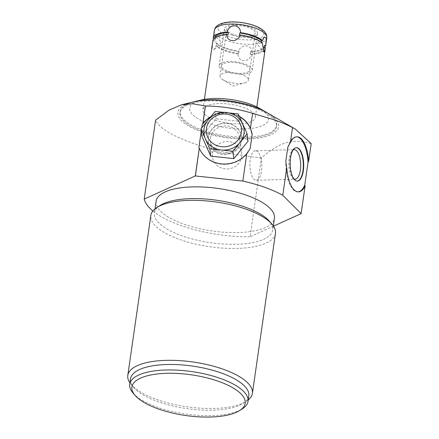 <?xml version="1.0" encoding="UTF-8"?>
<svg xmlns="http://www.w3.org/2000/svg" width="439" height="439" viewBox="0 0 439 439"><rect width="100%" height="100%" fill="white"/><g stroke="black" fill="none" stroke-linecap="round" stroke-linejoin="round"><path stroke-width="0.33" stroke-dasharray="2.19 1.65" d="M242.333 123.139L242.921 124.456M223.934 112.395L226.7 112.691A20.189 18.751 172.7 0 1 242.668 123.886M206.956 121.488L208.048 120.149A20.189 18.751 -7.3 0 1 226.7 112.691L229.29 112.971M209.381 118.525L208.048 120.149A20.189 18.751 -7.3 0 0 203.987 133.9M201.88 136.238L216.103 118.832L239.184 121.323L238.24 113.937M239.184 121.323L248.035 141.215M216.103 118.832L215.165 111.446M250.142 148.623A27.553 25.588 172.7 0 1 223.764 164.34A27.553 25.588 172.7 0 1 198.905 147.433M201.238 131.239L201.72 127.892M210.457 117.208A27.553 25.588 172.7 0 1 239.474 116.714M287.825 147.18A27.553 11.145 -91.6 0 1 296.171 136.814A27.553 11.145 -91.6 0 1 296.555 136.82M273.481 226.162L250.049 236.78L261.424 157.837C280.044 141.995 291.94 138.29 311.207 143.663M261.424 157.837C237.373 155.686 214.386 150.769 192.463 143.098C171.095 135.36 158.803 127.711 155.587 120.154M192.441 102.139A50.853 18.251 -171.8 0 0 201.331 131.782A50.853 18.251 -171.8 0 0 265.864 136.551A50.853 18.251 -171.8 0 0 267.532 112.96M201.046 100.043A39.845 14.3 -171.8 0 0 208.009 123.266A39.845 14.3 -171.8 0 0 258.566 127.003A39.845 14.3 -171.8 0 0 259.872 108.521M193.286 101.941A48.745 17.494 -171.8 0 0 180.171 111.506A48.745 17.494 -171.8 0 0 202.615 130.147A48.745 17.494 -171.8 0 0 276.663 125.411A48.745 17.494 -171.8 0 0 266.78 112.532M254.055 107.89A48.745 17.494 8.2 0 1 276.499 126.536A48.745 17.494 8.2 0 1 202.45 131.277A48.745 17.494 -171.8 0 1 180.006 112.631A48.745 17.494 -171.8 0 1 254.055 107.89M210.978 116.571A27.553 25.588 172.7 0 1 239.304 116.33M250.049 236.78A79.475 28.524 8.2 0 1 152.882 210.972M156.108 201.199A59.764 21.451 -171.8 0 0 183.628 224.06A59.764 21.451 8.2 0 0 274.419 218.249M160.142 205.436A59.764 21.451 -171.8 0 0 154.418 212.948A59.764 21.451 -171.8 0 0 181.933 235.809A59.764 21.451 8.2 0 0 272.723 229.992A59.764 21.451 8.2 0 0 269.354 221.174M275.451 233.383A62.942 22.592 8.2 0 1 265.886 243.184A62.942 22.592 8.2 0 1 179.831 239.507A62.942 22.592 8.2 0 1 150.846 215.428M248.233 399.945A62.942 22.592 8.2 0 1 246.361 401.29A62.942 22.592 8.2 0 1 242.833 403.183A62.942 22.592 8.2 0 1 156.772 399.501A62.942 22.592 8.2 0 1 131.343 384.712A62.942 22.592 8.2 0 1 129.928 382.896M248.825 395.863A59.764 21.451 8.2 0 1 243.096 403.375A59.764 21.451 8.2 0 1 158.035 401.68A59.764 21.451 -171.8 0 1 133.89 387.637L131.343 384.712M130.515 378.819A59.764 21.451 -171.8 0 0 133.89 387.637M133.099 393.119A59.764 21.451 -171.8 0 0 157.244 407.162A59.764 21.451 8.2 0 0 242.306 408.857M298.086 191.87A27.553 11.145 -91.6 0 1 297.697 191.898A27.553 11.145 -91.6 0 1 285.784 161.311M293.911 178.887A14.75 5.965 88.4 0 1 292.456 177.713A14.75 5.965 88.4 0 1 289.081 158.781A14.75 5.965 -91.6 0 1 291.721 151.263L293.137 149.436A16.742 6.772 -91.6 0 0 290.141 157.969A16.742 6.772 88.4 0 0 293.971 179.458A16.742 6.772 88.4 0 0 297.011 181.104A16.742 6.772 88.4 0 0 297.203 181.087M293.137 149.436A16.742 6.772 -91.6 0 1 296.084 147.63A16.742 6.772 -91.6 0 1 296.276 147.63M291.721 151.263A14.75 5.965 -91.6 0 1 293.109 150.017M255.449 150.753A14.75 5.965 -91.6 0 0 250.214 159.862A14.75 5.965 88.4 0 0 256.266 180.242A14.75 5.965 88.4 0 0 261.507 171.128A14.75 5.965 -91.6 0 0 255.449 150.753L294.317 149.672M215.077 120.066A26.494 9.51 -171.8 0 0 255.322 117.487A26.494 9.51 -171.8 0 0 243.124 107.352A26.494 9.51 -171.8 0 0 202.878 109.931A26.494 9.51 -171.8 0 0 215.077 120.066M227.995 34.868A25.221 9.054 -171.8 0 0 214.122 40.843A25.221 9.054 -171.8 0 0 214.089 41.167L212.855 40.717L212.235 48.427L214.216 49.585L215.906 46.046L216.679 45.683A25.221 9.054 -171.8 0 0 238.69 53.52L237.889 53.871C238.3 62.64 249.111 63.101 251.421 54.452A26.494 9.51 -171.8 0 0 265.304 48.219M237.889 53.871A26.494 9.51 8.2 0 1 225.059 50.792A26.494 9.51 -171.8 0 1 215.906 46.046M264.382 45.683A25.221 9.054 8.2 0 1 250.51 51.665L251.761 52.104A26.494 9.51 -171.8 0 0 264.64 47.917M251.761 52.104C251.843 44.185 241.027 43.719 238.229 51.522L239.025 51.171A25.221 9.054 -171.8 0 1 217.02 43.335L216.679 45.683M217.02 43.335L216.246 43.697A26.494 9.51 -171.8 0 0 225.399 48.444A26.494 9.51 -171.8 0 0 238.229 51.522M251.421 54.452L250.17 54.013A25.221 9.054 -171.8 0 0 264.042 48.038A25.221 9.054 -171.8 0 0 264.075 47.714L264.042 48.038M239.474 35.356A25.221 9.054 8.2 0 1 261.485 43.192L262.259 42.83M250.51 51.665L250.17 54.013M238.69 53.52L239.025 51.171M261.606 41.974L261.485 43.192M214.089 41.167L214.43 38.819A25.221 9.054 8.2 0 1 214.457 38.489A25.221 9.054 8.2 0 1 214.6 37.908M213.864 38.61L214.43 38.819M216.246 43.697L214.517 34.44L213.189 38.369M233.405 34.494A14.372 5.158 8.2 0 1 226.787 28.996A14.372 5.158 8.2 0 1 248.617 27.602A14.372 5.158 8.2 0 1 255.235 33.095A14.372 5.158 8.2 0 1 233.405 34.494M222.842 79.728L233.093 86.011L244.699 82.878A14.372 5.158 -171.8 0 1 226.634 81.484A14.372 5.158 8.2 0 1 222.842 79.728A14.372 5.158 8.2 0 1 220.016 75.985A14.372 5.158 8.2 0 1 241.845 74.586A14.372 5.158 -171.8 0 1 248.463 80.085L255.235 33.095M244.699 82.878A14.372 5.158 -171.8 0 0 248.463 80.085M208.382 136.941A16.742 15.552 -7.3 0 0 208.349 140.848A16.742 15.552 -7.3 0 0 224.828 154.298A16.742 15.552 -7.3 0 0 241.532 140.518A16.742 15.552 -7.3 0 0 241.565 136.606A16.742 15.552 -7.3 0 0 225.086 123.156A16.742 15.552 -7.3 0 0 208.382 136.941M241.587 136.759A16.742 15.552 172.7 0 0 225.108 123.315A16.742 15.552 172.7 0 0 208.404 137.094A16.742 15.552 -7.3 0 0 208.371 141.007A16.742 15.552 -7.3 0 0 224.845 154.451A16.742 15.552 -7.3 0 0 241.554 140.672A16.742 15.552 172.7 0 0 241.587 136.759L241.565 136.606M210.468 138.044A14.75 13.702 172.7 0 1 225.185 125.9A14.75 13.702 172.7 0 1 239.705 137.747A14.75 13.702 172.7 0 1 239.672 141.193A14.75 13.702 -7.3 0 1 224.955 153.332A14.75 13.702 -7.3 0 1 210.44 141.484A14.75 13.702 -7.3 0 1 210.468 138.044M241.697 153.376A14.75 13.702 172.7 0 0 227.182 141.528A14.75 13.702 172.7 0 0 212.465 153.672A14.75 13.702 -7.3 0 0 212.438 157.113A14.75 13.702 -7.3 0 0 226.952 168.96A14.75 13.702 -7.3 0 0 241.669 156.822A14.75 13.702 172.7 0 0 241.697 153.376L239.705 137.747M226.864 71.859A16.698 5.992 8.2 0 1 219.176 65.471A16.698 5.992 8.2 0 1 244.55 63.847A16.698 5.992 8.2 0 1 252.238 70.235A16.698 5.992 8.2 0 1 226.864 71.859M232.171 35.054A16.698 5.992 8.2 0 1 224.483 28.667A16.698 5.992 8.2 0 1 249.851 27.042A16.698 5.992 8.2 0 1 257.539 33.43A16.698 5.992 8.2 0 1 232.171 35.054M228.099 71.299A14.372 5.158 -171.8 0 0 247.75 72.144A14.372 5.158 -171.8 0 0 243.316 64.407A14.372 5.158 -171.8 0 0 223.665 63.567A14.372 5.158 -171.8 0 0 228.099 71.299M214.342 30.401A26.494 9.51 8.2 0 0 226.535 40.536A26.494 9.51 -171.8 0 0 266.78 37.957M228.785 36.591A23.102 8.292 8.2 0 1 221.657 24.156A23.102 8.292 8.2 0 1 253.243 25.506A23.102 8.292 -171.8 0 1 260.365 37.941A23.102 8.292 -171.8 0 1 228.785 36.591M296.945 136.792L296.171 136.814M276.663 125.411L276.499 126.536M180.171 111.506L180.006 112.631M155.005 208.865L154.418 212.948M273.31 225.915L272.723 229.992M243.096 403.375L246.361 401.29M298.476 191.876L297.697 191.898M297.011 181.104L297.401 181.093M296.084 147.63L296.468 147.619M292.456 177.713L293.971 179.458M256.266 180.242L295.134 179.161M256.842 106.913L255.322 117.487M214.457 38.489L214.122 40.843M264.289 36.936L257.078 44.026L263.987 52.087M214.216 49.585L221.426 42.501L214.517 34.44M204.404 99.357L202.878 109.931M220.016 75.985L226.787 28.996M212.438 157.113L210.44 141.484M219.176 65.471L224.483 28.667M252.238 70.235L257.539 33.43"/><path stroke-width="0.66" d="M232.868 151.241L209.787 148.75L205.359 138.801A20.189 18.751 -7.3 0 0 221.327 149.995A20.189 18.751 172.7 0 0 239.979 142.538L232.868 151.241L233.811 158.622L210.731 156.136L209.787 148.75M229.29 112.971L238.24 113.937L242.333 123.139M242.921 124.456L247.091 133.835L239.979 142.538A20.189 18.751 172.7 0 0 244.04 128.786C242.218 119.556 236.418 114.135 226.634 112.516C214.183 110.738 202.044 122.08 203.987 133.9A20.189 18.751 -7.3 0 0 205.359 138.801L200.936 128.857L206.956 121.488M242.668 123.886A20.189 18.751 172.7 0 1 244.04 128.786M209.381 118.525L215.165 111.446L223.934 112.395M233.811 158.622L248.035 141.215L247.091 133.835M210.731 156.136L201.88 136.238L200.936 128.857M152.882 210.972A79.475 28.524 8.2 0 1 144.212 199.097L195.289 175.951A79.475 28.524 8.2 0 1 195.382 175.951L242.838 181.071L246.8 153.573L250.142 148.623L252.178 134.488A27.553 25.588 172.7 0 0 239.474 116.714M195.289 175.951L199.29 148.201L198.905 147.433L201.238 131.239M201.72 127.892L202.176 124.753A27.553 25.588 172.7 0 1 210.457 117.208M308.694 160.998L311.196 143.63L295.304 129.061L292.528 127.579L290.366 142.587A27.553 11.145 -91.6 0 1 296.945 136.792A27.553 11.145 -91.6 0 1 308.694 160.998L311.196 143.63M242.838 181.071A79.475 28.524 8.2 0 1 282.771 195.289L301.116 213.595L305.094 186.004A27.553 11.145 -91.6 0 1 298.476 191.876A27.553 11.145 -91.6 0 1 286.733 167.797L285.784 161.311L287.825 147.18L290.366 142.587M301.116 213.595A79.475 28.524 8.2 0 1 301.127 213.634L305.094 186.004M282.771 195.289L286.733 167.797M239.304 116.33A27.553 25.588 172.7 0 1 250.433 128.369L252.595 113.361L274.452 119.885C281.262 122.316 287.287 124.879 292.528 127.579M250.433 128.369L252.178 134.488M202.176 124.753L202.961 123.348L205.463 105.986L192.606 103.747L181.647 104.767L169.081 110.096L155.587 120.154L144.212 199.097M202.845 123.507L205.375 105.98M195.382 175.951L199.29 148.201M308.683 161.19L308.008 162.435A27.553 11.145 -91.6 0 0 296.555 136.82M295.304 129.061L267.532 112.96A50.853 18.251 -171.8 0 0 255.174 107.385A50.853 18.251 -171.8 0 0 192.441 102.139L181.647 104.767M266.78 112.532A48.745 17.494 -171.8 0 0 266.067 112.11L259.872 108.521A39.845 14.3 -171.8 0 0 250.192 104.153A39.845 14.3 -171.8 0 0 201.046 100.043L194.093 101.738A48.745 17.494 -171.8 0 0 193.286 101.941M266.067 112.11A48.745 17.494 -171.8 0 0 254.219 106.765A48.745 17.494 -171.8 0 0 194.093 101.738M252.595 113.361C237.137 108.625 221.426 106.167 205.463 105.986M202.961 123.348A27.553 25.588 172.7 0 1 210.978 116.571M246.8 153.573A27.553 25.588 172.7 0 1 221.19 163.862A27.553 25.588 172.7 0 1 199.361 148.36M301.127 213.634L273.481 226.162M273.31 225.915L274.419 218.249A59.764 21.451 8.2 0 0 246.899 195.388A59.764 21.451 -171.8 0 0 156.108 201.199L155.005 208.865M271.895 224.093L269.354 221.174A59.764 21.451 8.2 0 0 245.209 207.131A59.764 21.451 -171.8 0 0 160.142 205.436L156.877 207.521A62.942 22.592 8.2 0 1 160.411 205.628A62.942 22.592 8.2 0 1 246.466 209.31A62.942 22.592 8.2 0 1 271.895 224.093A62.942 22.592 8.2 0 1 275.451 233.383L252.392 393.382A62.942 22.592 8.2 0 1 248.233 399.945M129.928 382.896A62.942 22.592 8.2 0 1 127.793 375.427L150.846 215.428A62.942 22.592 8.2 0 1 156.877 207.521M127.793 375.427A62.942 22.592 8.2 0 1 137.352 365.627A62.942 22.592 8.2 0 1 223.413 369.303A62.942 22.592 8.2 0 1 252.392 393.382M129.725 384.301L130.515 378.819A59.764 21.451 -171.8 0 1 221.305 373.002A59.764 21.451 8.2 0 1 248.825 395.863L248.035 401.345A59.764 21.451 8.2 0 1 242.306 408.857L239.694 410.525A57.224 20.54 8.2 0 1 158.249 408.901A57.224 20.54 -171.8 0 1 135.135 395.457L133.099 393.119A59.764 21.451 -171.8 0 1 129.725 384.301A59.764 21.451 -171.8 0 1 220.515 378.484A59.764 21.451 8.2 0 1 248.035 401.345M239.694 410.525A57.224 20.54 8.2 0 0 218.831 381.447A57.224 20.54 -171.8 0 0 153.09 374.56A57.224 20.54 -171.8 0 0 135.135 395.457M305.121 185.884L304.743 185.115L308.008 162.435M304.743 185.115A27.553 11.145 -91.6 0 1 298.086 191.87M290.525 157.958A16.742 6.772 88.4 0 0 297.401 181.093A16.742 6.772 88.4 0 0 303.344 170.749A16.742 6.772 88.4 0 0 296.468 147.619A16.742 6.772 88.4 0 0 290.525 157.958M297.203 181.087A16.742 6.772 88.4 0 0 302.954 170.76A16.742 6.772 -91.6 0 0 296.276 147.63M293.109 150.017A14.75 5.965 -91.6 0 1 294.317 149.672A14.75 5.965 -91.6 0 1 300.369 170.052A14.75 5.965 88.4 0 1 295.134 179.161A14.75 5.965 88.4 0 1 293.911 178.887M256.842 106.913L265.304 48.219A26.494 9.51 -171.8 0 0 265.31 48.158L263.987 52.087L262.259 42.83A26.494 9.51 -171.8 0 0 253.105 38.083A26.494 9.51 8.2 0 0 240.276 35.005C237.477 42.802 226.661 42.342 226.743 34.423L227.995 34.868L228.329 32.513L227.078 32.074A26.494 9.51 -171.8 0 0 213.2 38.308A26.494 9.51 -171.8 0 0 213.189 38.369L213.864 38.61M261.82 40.843L262.593 40.481A26.494 9.51 -171.8 0 0 253.446 35.735A26.494 9.51 -171.8 0 0 240.61 32.656L239.815 33.007A25.221 9.054 8.2 0 1 261.82 40.843L261.562 42.298M262.593 40.481L264.289 36.936L266.27 38.1L265.65 45.81L264.415 45.36A25.221 9.054 8.2 0 1 264.382 45.683L264.091 47.719L265.31 48.158M264.64 47.917A26.494 9.51 -171.8 0 0 265.639 45.87A26.494 9.51 -171.8 0 0 265.65 45.81M239.815 33.007L239.474 35.356L240.276 35.005M226.743 34.423A26.494 9.51 -171.8 0 0 212.86 40.662A26.494 9.51 -171.8 0 0 212.855 40.717M264.075 47.714L264.415 45.36M214.6 37.908A25.221 9.054 8.2 0 1 228.329 32.513M240.61 32.656C240.204 23.882 229.388 23.421 227.078 32.074M214.342 30.401C216.087 20.139 238.701 20.128 253.929 25.446C261.435 28.25 264.152 30.96 265.178 32.453C266.385 33.885 266.917 35.718 266.78 37.957A26.494 9.51 -171.8 0 0 254.582 27.822A26.494 9.51 8.2 0 0 214.342 30.401L213.2 38.308M221.547 146.714A17.648 16.391 -7.3 0 0 241.362 132.293A17.648 16.391 -7.3 0 0 226.244 114.107A17.648 16.391 -7.3 0 0 206.423 128.523A17.648 16.391 -7.3 0 0 221.547 146.714M266.78 37.957L265.639 45.87M212.86 40.662L204.404 99.357"/></g></svg>
